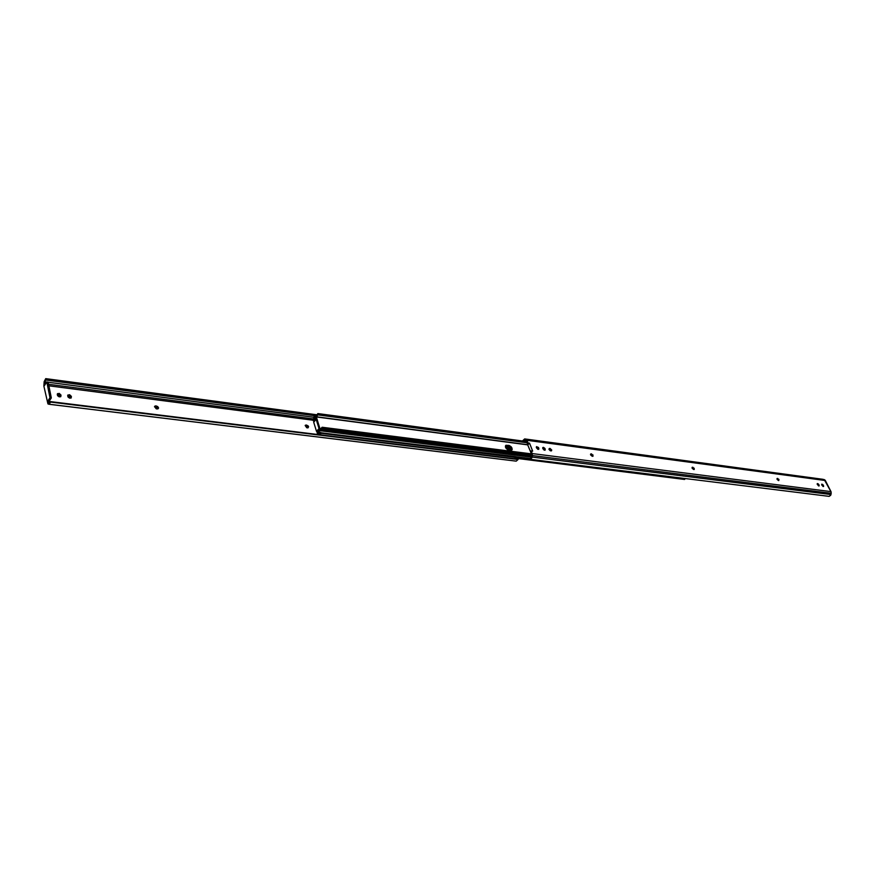 <?xml version="1.0" encoding="UTF-8"?>
<svg xmlns="http://www.w3.org/2000/svg" width="875" height="875" viewBox="0 0 875 875"><rect width="100%" height="100%" fill="white"/><g stroke="black" fill="none" stroke-linecap="round" stroke-linejoin="round"><path stroke-width="1.31" d="M158.506 407.684L157.183 408.942L158.517 408.231L157.763 406.58L155.542 405.902L154.525 406.623L156.242 408.8L157.183 408.942L154.831 406.142L155.859 405.913L155.302 406.689L157.948 408.45L158.506 407.684L157.981 408.855L155.892 406.766L156.461 405.989L158.506 407.684M308.58 426.672L307.552 427.864L308.58 426.672L308.109 425.873L306.195 425.042L305.167 425.502L306.742 427.744L307.552 427.864L305.408 425.217L306.195 425.042L305.594 425.753L307.267 426.355L308.044 427.842L308.58 426.672L307.989 427.383L306.119 425.819L306.709 425.108L308.58 426.672M44.461 385.58L45.73 378.634L317.1 414.816L45.73 378.634L45.642 380.002L315.93 415.866L45.642 380.002L44.702 381.784L46.725 382.058L44.702 381.784L44.384 383.731L45.555 383.884L44.384 383.731L44.461 385.58L46.802 381.948L49.984 397.742L47.622 401.362L48.956 401.527L47.688 401.723L49.984 397.742L51.319 397.917L48.956 401.527L51.319 397.917L48.125 382.123L46.802 381.948L44.461 385.58M48.869 385.809L312.998 420.208L48.869 385.809M508.375 448.777L508.9 450.155L508.386 448.787M49.831 401.986L47.688 401.723L49.831 401.986M60.998 395.073L59.194 393.378L57.312 394.034L57.663 395.752L59.205 396.845L60.791 396.637L60.998 395.073L60.78 396.637L57.4 395.15L57.619 393.586L60.998 395.073L60.594 396.769L60.998 395.073M71.378 396.386L69.584 394.702L67.725 395.358L68.086 397.075L69.617 398.158L71.181 397.95L71.378 396.386L71.17 397.95L67.823 396.463L68.031 394.898L71.378 396.386L70.973 398.081L71.378 396.386M518.077 459.517L50.455 402.062L48.836 404.239L47.928 403.889L49.416 404.031L50.455 402.062L49.973 401.548L49.011 402.85L47.688 401.723L49.066 402.861L49.973 401.548L517.453 459.08L49.973 401.548L518.077 459.517L516.195 461.147L518.077 459.517L517.453 459.08L518.077 459.517M48.989 404.228L516.009 461.103M47.928 403.889L43.859 386.061L47.928 403.889M57.269 394.275L59.019 394.33L60.452 395.894L57.269 394.275M67.681 395.588L69.759 395.828L70.831 397.206L67.681 395.588M154.492 406.788L155.302 406.689L154.492 406.788M43.859 386.061L44.166 381.62L43.859 386.061M44.166 381.62L45.73 378.634L44.166 381.62M313.644 417.244L48.158 382.244L313.644 417.244M313.523 418.961L48.562 384.278L313.523 418.961M305.594 425.753L306.709 425.108L305.594 425.753M155.302 406.689L156.461 405.989L155.302 406.689M508.977 447.245L508.43 447.792L508.977 447.245L510.803 449.444L507.511 446.644L508.605 446.119L510.497 447.377L511.525 450.297L508.134 446.02L508.758 445.386L505.466 445.867L508.134 446.02L506.122 445.222L505.411 446.863L505.859 445.353L508.758 445.386C511.645 446.622 512.641 448.219 511.755 450.177L510.683 450.384L512.203 449.52L511.131 446.742L509.228 445.495L508.134 446.02L511.427 448.809L511 450.406L511.427 448.809L510.07 446.961L506.319 445.78L505.466 445.867L506.319 445.78L505.695 446.414L508.966 447.234M509.578 447.705L510.77 450.395L509.578 447.705M46.802 381.948L48.125 382.123L51.319 397.917L49.984 397.742L46.802 381.948M778.466 480.55L777.098 479.369L778.761 480.594L778.947 479.412L777.131 478.45L778.466 480.55M693.591 469.481L692.136 468.234L693.93 469.525L694.225 468.3L692.245 467.261L694.291 469.459L693.591 469.481M592.189 456.258L590.625 454.923L592.572 456.312L593.02 455.011L590.68 453.994L592.616 456.302L590.942 454.519L591.566 453.917L593.02 456.225L592.189 456.258M549.03 449.466L550.638 450.844L549.03 449.466L549.653 448.394L548.92 449.006L551.141 450.898L549.423 449.061L550.058 448.438L549.03 449.466M524.792 438.933L823.102 479.325L524.792 438.933L522.878 440.562L525.711 440.289L527.373 443.559L528.894 443.756L527.373 443.559L527.997 442.925L526.772 439.917L524.65 438.922L522.878 440.562L525.908 440.377L527.373 443.559L527.997 442.925L526.969 440.311L825.355 480.528L830.987 491.619L532.186 453.556L532.35 455.558L831.195 493.281L830.955 494.539L532.066 457.078L530.25 459.342L829.172 496.366L830.955 494.539L532.066 457.078L532.35 455.558L831.195 493.281L830.987 491.619L532.186 453.556L531.147 450.92L532.667 451.117L529.517 443.133L527.997 442.925L529.517 443.133L528.894 443.756L529.517 443.133L532.667 451.117L530.513 451.544L531.65 455.383L530.25 459.342L829.172 496.366L830.725 495.239L831.141 492.002L824.25 479.609L525.919 439.228L526.969 440.311L824.884 479.927L524.945 438.966L822.948 479.314M821.625 484.684L823.036 486.5L823.517 485.625L822.73 484.487L821.756 484.148L821.756 485.045L823.605 486.445L823.517 485.625L823.528 486.522L821.756 485.045L821.756 484.159L823.331 485.253L822.708 485.756L821.625 484.684M817.173 484.094L818.595 485.92L819.077 485.045L818.289 483.908L817.316 483.569L817.316 484.466L819.164 485.866L819.077 485.045L819.087 485.942L817.316 484.466L817.305 483.569L818.891 484.673L818.267 485.177L817.173 484.094M544.6 449.794L545.223 449.181L544.775 448.262L543.43 447.366L542.719 447.781L544.305 449.116L542.697 447.978L544.119 450.111L545.136 450.133L545.223 449.181L545.092 450.166L542.97 448.886L542.927 447.453L545.048 448.744L544.6 449.794M538.223 448.963L538.847 448.339L538.398 447.42L536.506 446.644L538.048 448.525L536.309 447.136L537.731 449.28L538.748 449.302L538.847 448.339L538.716 449.334L536.583 448.044L536.539 446.622L538.672 447.902L538.223 448.963M776.967 478.964L777.711 478.45L776.967 478.953M692.016 467.808L692.891 467.272L692.016 467.797M590.516 454.475L591.194 453.862L590.516 454.464M550.638 450.844L551.742 450.045L550.058 448.438L551.534 450.8L550.638 450.844M523.502 440.978L525.886 441.306L523.502 440.978M530.513 451.544L531.683 455.066L530.25 459.342L531.814 457.942L532.405 455.033L531.147 450.92L530.513 451.544M530.994 452.769L527.723 444.927L528.894 443.756L527.723 444.927L530.994 452.769M550.058 448.438L549.03 449.006L550.058 448.438M591.566 453.917L590.559 454.464L591.566 453.917M819.077 485.045L818.267 485.177L819.077 485.045M823.517 485.625L822.708 485.756L823.517 485.625M320.239 429.461L316.258 416.927L527.778 444.883L316.312 416.752L527.92 444.73L316.312 416.752L320.141 429.45L322.12 427.252L320.25 429.439M505.553 447.344L507.402 449.564L510.683 450.384L508.867 450.155L505.553 447.344M531.683 455.153L322.077 428.652L531.661 455.295L321.869 428.794L320.797 429.997L322.427 428.236L322.12 427.252L531.431 453.862L322.12 427.252L322.427 428.236L531.683 454.738L322.077 428.652L531.683 455.153M531.453 456.466L320.797 429.997L320.031 430.708L315.656 417.637L319.539 430.161L318.883 432.25L320.819 432.491L318.883 432.25L319.605 430.456L315.656 417.637L317.352 414.28L315.383 416.555L315.656 417.637L315.066 417.102L314.42 417.812L315.175 417.102L315.656 417.637L319.955 430.686L320.797 429.997L531.453 456.466M317.352 414.28L317.855 413.558L317.352 414.28M526.575 441.536L317.855 413.558L526.575 441.536M526.925 442.411L318.161 414.531L317.855 413.558L318.161 414.531L526.925 442.411M527.067 442.783L318.161 414.531L316.312 416.752L317.866 414.892L527.067 442.783M318.413 429.188L318.938 430.872L317.319 432.895L318.938 430.981L318.413 429.188L316.531 431.397L318.413 429.188M315.055 418.348L315.58 420.022L313.709 422.242L316.531 431.397L317.559 431.528L318.719 430.161L317.559 431.528L316.531 431.397L313.709 422.242L315.58 420.022L315.055 418.348L313.403 420.197L315.23 420.438L313.403 420.197L315.055 418.348M317.68 433.814L318.839 433.956L317.68 433.814M515.145 458.183L684.906 479.128L515.145 457.898L685.267 478.537L684.534 479.456L515.145 458.183L515.025 458.784L514.992 457.242L320.523 433.136L515.025 457.33L320.556 433.234L320.523 434.842L320.972 432.753L515.462 456.903L320.381 432.863L515.386 456.597L515.145 458.161M318.905 433.65L317.844 433.519L318.883 432.25L317.844 433.519L318.905 433.65M515.397 456.673L530.272 458.522L515.397 456.673M511.525 450.297L511.427 448.809L511.525 450.297M314.42 417.812L313.162 419.158L314.42 417.812M313.162 419.158L313.108 420.547L314.934 420.788L313.108 420.547L313.162 419.158M317.319 432.895L317.33 434.23L317.319 432.895M508.134 446.02L505.695 446.414L508.134 446.02M525.842 441.438L526.225 440.716L525.842 441.438M550.277 450.745L548.997 449.4L550.277 450.745M543.452 448.241L542.708 448.142L543.452 448.241M537.075 447.398L536.32 447.3L537.075 447.398M543.539 448.295L542.719 448.186L543.539 448.295M537.163 447.453L536.331 447.344L537.163 447.453M315.35 416.456L314.748 415.778L313.709 418.403L314.114 416.095L315.35 416.456M507.522 448.142L509.895 450.286L507.522 448.142L505.838 447.923L507.522 448.142M510.223 450.33L507.719 447.945L509.939 448.23L507.719 447.945L510.223 450.33M313.469 420.591L313.906 422.012L313.469 420.591M508.605 448.809L506.242 448.503L508.605 448.809M316.816 431.43L317.275 432.95L316.816 431.43M318.806 434.197L320.173 432.644L318.806 434.197M317.439 432.622L317.078 431.463L317.439 432.622M317.811 431.233L318.391 431.309L317.811 431.233M318.227 430.752L318.927 430.839L318.227 430.752M505.641 447.541L506.756 447.683L505.641 447.541M314.092 421.794L313.731 420.634L314.092 421.794M507.85 446.709L508.255 447.77L507.85 446.709M505.739 447.748L506.581 447.858L505.739 447.748M516.195 461.147L48.847 404.239M531.311 457.155L320.042 430.708M315.886 415.931L314.748 415.778M506.395 448.689L508.638 448.973M319.933 432.545L320.644 432.633M505.586 447.42L509.633 447.945"/></g></svg>
